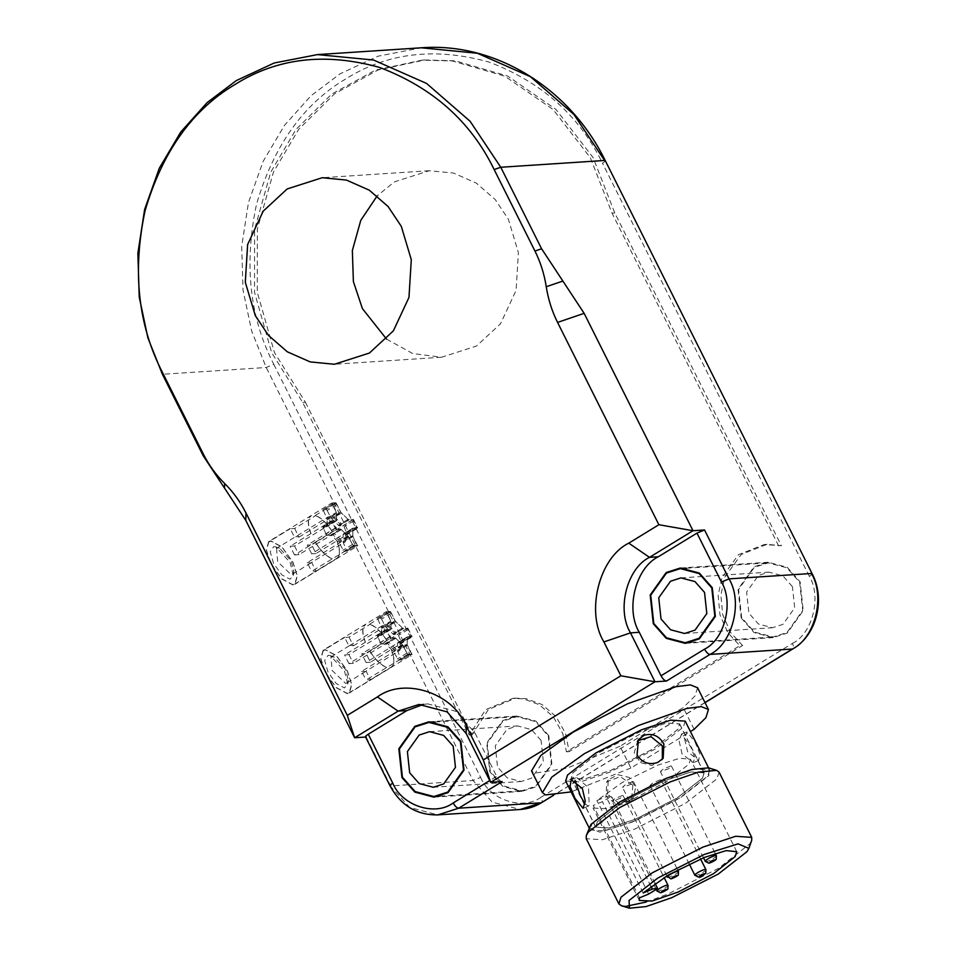 <?xml version="1.0" encoding="UTF-8"?>
<svg xmlns="http://www.w3.org/2000/svg" width="956" height="956" viewBox="0 0 956 956"><rect width="100%" height="100%" fill="white"/><g stroke="black" fill="none" stroke-linecap="round" stroke-linejoin="round"><path stroke-width="0.72" stroke-dasharray="4.78 3.58" d="M792.416 586.625L782.868 575.847L768.839 572.13L758.419 575.476L746.624 592.051L748.907 613.238L758.443 624.017L772.484 627.722L782.904 624.388L794.699 607.813L792.416 586.625M799.658 582.18L802.717 610.442L786.991 632.537L773.081 636.983L754.38 632.047L741.653 617.672L738.606 589.422L754.332 567.326L768.23 562.869L786.943 567.816L799.658 582.18M541.06 740.41L531.512 729.631L517.483 725.927L507.062 729.261L495.268 745.835L497.55 767.035L507.098 777.802L521.128 781.518L531.548 778.172L543.343 761.597L541.06 740.41M548.302 735.977L551.361 764.226L535.635 786.322L521.725 790.779L503.023 785.832L490.297 771.468L487.249 743.206L502.976 721.111L516.873 716.665L535.587 721.613L548.302 735.977M403.265 628.678L393.597 634.593L397.385 634.342L398.485 635.393L401.472 642.492L401.472 641.368L411.14 635.453L408.152 629.478L407.053 628.427L402.416 628.044L395.019 620.755L391.255 613.238L390.156 612.187L387.144 612.39L391.064 622.045L390.861 629.49L387.06 629.741L387.06 630.864L390.048 636.839L391.147 637.891L395.784 638.273L403.181 645.563L406.945 653.079L408.045 654.131L411.056 653.928L407.137 644.272L407.34 636.827L411.14 636.577L411.14 635.453L411.14 636.577L401.472 642.492L397.672 642.743L407.34 636.827L397.505 643.436L397.636 651.215L401.389 659.843L401.4 658.72L411.068 652.805L411.056 653.928L401.389 659.843L398.377 660.034L393.514 651.478L386.116 644.189L381.48 643.806L391.147 637.891M390.048 636.839L380.38 642.755L381.48 643.806M380.38 642.755L377.393 635.656L377.393 636.78L387.06 630.864L387.06 629.741L377.393 635.656L381.193 635.405L391.028 628.785L381.36 634.7L381.229 626.933L390.896 621.018M391.255 613.238L381.587 619.153L380.488 618.102L377.477 618.305L377.465 619.428L387.132 613.513L387.144 612.39L377.477 618.305L381.229 626.933M381.587 619.153L385.352 626.67L393.597 634.593M369.757 624.125L390.49 611.434L395.425 621.292L402.846 628.427L407.83 628.092L387.084 640.783C381.325 631.689 375.553 626.144 369.757 624.125L369.9 624.399C375.6 626.395 381.277 631.868 386.953 640.795L366.112 653.546L370.474 662.233L412.179 636.792L407.196 637.114L400.433 641.261L400.397 648.873L399.524 650.606L366.052 671.088L370.39 679.752L366.005 680.039L407.71 654.872L402.775 645.025L395.999 649.16L395.139 650.893L361.655 671.375L366.005 680.039M349.06 637.15L353.397 645.814L350.84 645.228L349.012 646.101L344.662 637.437L349.06 637.15L369.9 624.399M353.397 645.814L386.869 625.332L388.662 625.439L395.425 621.292M370.474 662.233L366.088 662.52L400.433 641.261M365.288 642.217L365.419 642.205C362.073 633.123 362.097 627.279 365.503 624.686L365.359 624.411C361.894 627.04 361.858 632.968 365.288 642.217L386.021 629.526L391.004 629.203L384.228 633.338L384.264 625.726L391.04 621.579L386.105 611.721L323.176 650.223L320.702 658.541L325.136 672.331L336.189 687.687L347.279 693.614L349.346 692.992L351.82 684.675L347.387 670.873L336.333 655.529L325.243 649.59L323.176 650.223M365.419 642.205L344.59 654.944L348.964 654.657L384.228 633.338M323.343 650.486L320.893 658.708L325.279 672.319L336.189 687.483L347.148 693.339L349.179 692.73L351.629 684.508L347.243 670.885L336.333 655.72L325.375 649.865L323.343 650.486L344.662 637.437M349.561 645.623L382.484 625.618L384.264 625.726M395.999 649.16L388.59 642.038L395.354 637.891L390.371 638.214L369.637 650.905C375.397 659.999 381.181 665.555 386.977 667.563M369.637 650.905L369.781 650.893C375.445 659.831 381.133 665.292 386.833 667.288M388.59 642.038L353.326 663.356L348.94 663.643L369.781 650.893M361.655 671.375L365.503 671.554M399.572 642.038C400.827 646.125 400.815 648.969 399.524 650.606L400.755 648.288L407.16 644.738L412.108 654.585L349.346 692.992M366.088 662.52L361.738 653.832L366.112 653.546M386.869 625.332L395.21 633.35L361.738 653.832M345.63 669.558L334.038 656.939L330.931 657.023L332.126 670.443L345.57 683.373L346.825 682.99L348.307 680.266L345.63 669.558M382.448 634.187C381.181 630.1 381.193 627.244 382.484 625.618M348.964 654.657L353.326 663.356M395.139 650.893L386.798 642.874M344.507 671.064L347.769 684.126L344.423 687.914L336.213 683.516L328.028 672.14L324.658 660.453L328.099 655.302L330.358 655.661L344.507 671.064M391.303 649.494C394.649 658.565 394.625 664.408 391.231 667.001L370.39 679.752M349.179 692.73L391.363 667.276C394.84 664.659 394.864 658.72 391.446 649.483M348.94 663.643L344.59 654.944M388.662 625.439L396.083 632.561L402.846 628.427M396.083 632.561L395.21 633.35M391.004 629.203L391.04 621.579M402.775 645.025L395.354 637.891M407.196 637.114L407.16 644.738M407.83 628.092L412.179 636.792M386.105 611.721L390.49 611.434M390.371 638.214L386.021 629.526M412.108 654.585L407.71 654.872M348.832 519.98L339.165 525.896L342.965 525.657L344.052 526.708L347.04 533.807L347.052 532.683L356.719 526.768L352.633 519.741L347.996 519.347L340.587 512.058L336.823 504.553L335.735 503.501L332.712 503.693L336.464 512.332L336.608 520.1L336.428 520.793L332.64 521.044L332.628 522.167L336.715 529.194L340.515 528.955L347.924 535.898L352.513 544.382L353.612 545.434L356.636 545.243L352.884 536.603L352.74 528.835L352.919 528.142L356.708 527.891L356.719 526.768L356.708 527.891L347.04 533.807L343.252 534.057L352.919 528.142L343.073 534.751L343.216 542.518L346.968 551.146L346.968 550.035L356.636 544.119L356.636 545.243L346.968 551.146L343.945 551.349L339.093 542.793L331.684 535.491L327.048 535.109L336.715 529.194M335.628 528.142L325.96 534.057L327.048 535.109M325.96 534.057L322.973 526.959L322.961 528.082L332.628 522.167L332.64 521.044L322.973 526.959L326.761 526.708L336.608 520.1L326.94 526.015L326.797 518.248L336.464 512.332M336.823 504.553L327.155 510.468L326.068 509.417L323.044 509.608L323.044 510.731L332.712 504.816L332.712 503.693L323.044 509.608L326.797 518.248M327.155 510.468L330.919 517.973L339.165 525.896M315.325 515.439L336.07 502.748L341.005 512.607L348.414 519.729L353.397 519.407L332.664 532.098C326.904 523.004 321.12 517.447 315.325 515.439L315.468 515.714C321.168 517.71 326.856 523.171 332.521 532.098L311.692 544.848L316.042 553.548L357.747 528.106L352.776 528.429L346 532.564L345.964 540.188L345.104 541.909L311.632 562.391L315.97 571.055L311.572 571.341L353.278 546.187L348.343 536.328L341.579 540.475L340.706 542.195L307.235 562.678L311.572 571.341M294.639 528.465L298.977 537.129L296.408 536.543L294.579 537.415L290.242 528.752L294.639 528.465L315.468 515.714M298.977 537.129L332.449 516.646L334.23 516.742L341.005 512.607M316.042 553.548L311.668 553.835L346 532.564M310.855 533.52L310.999 533.508C307.641 524.426 307.677 518.594 311.07 516.001L310.939 515.726C307.462 518.343 307.438 524.282 310.855 533.52L331.589 520.829L336.572 520.506L329.808 524.653L329.844 517.029L336.608 512.894L331.672 503.035L268.756 541.526L266.27 549.855L270.715 563.646L281.757 578.989L292.859 584.929L294.914 584.295L297.388 575.978L292.954 562.188L281.901 546.832L270.811 540.905L268.756 541.526M310.999 533.508L290.158 546.258L294.544 545.972L329.808 524.653M268.911 541.801L266.461 550.011L270.847 563.634L281.769 578.798L292.715 584.654L294.759 584.032L297.197 575.823L292.823 562.2L281.901 547.035L270.942 541.18L268.911 541.801L290.242 528.752M276.511 548.338L277.694 561.758L291.138 574.676L292.393 574.293L293.874 571.569L291.198 560.873L279.606 548.254L276.511 548.338L328.051 516.933L329.844 517.029M341.579 540.475L334.158 533.34L340.922 529.206L335.95 529.528L315.205 542.219C320.977 551.301 326.749 556.858 332.545 558.878M315.205 542.219L315.349 542.207C321.013 551.134 326.701 556.595 332.401 558.603M334.158 533.34L298.893 554.671L294.52 554.958L315.349 542.207M307.235 562.678L311.07 562.869M345.14 533.352C346.395 537.427 346.383 540.283 345.104 541.909L346.335 539.59L352.74 536.041L357.675 545.9L294.914 584.295M311.668 553.835L307.306 545.135L311.692 544.848M332.449 516.646L340.778 524.653L307.306 545.135M328.016 525.489C326.749 521.414 326.761 518.558 328.051 516.933M294.544 545.972L298.893 554.671M340.706 542.195L332.365 534.189M290.074 562.379L293.337 575.428L290.003 579.216L281.781 574.819L273.595 563.454L270.237 551.767L273.667 546.617L275.925 546.975L290.074 562.379M336.87 540.797C340.228 549.879 340.205 555.711 336.799 558.316L315.97 571.055M294.759 584.032L336.942 558.591C340.408 555.962 340.432 550.035 337.014 540.785M294.52 554.958L290.158 546.258M334.23 516.742L341.65 523.876L348.414 519.729M341.65 523.876L340.778 524.653M336.572 520.506L336.608 512.894M348.343 536.328L340.922 529.206M352.776 528.429L352.74 536.041M353.397 519.407L357.747 528.106M331.672 503.035L336.07 502.748M335.95 529.528L331.589 520.829M357.675 545.9L353.278 546.187M572.907 772.807L598.516 752.826L639.899 731.818L666.535 723.011L679.668 723.907L677.959 729.332L652.351 749.313L610.968 770.321L584.331 779.128L571.198 778.232L572.907 772.807M585.096 804.044L588.418 806.099L589.231 805.418L588.502 787.601L576.587 777.503L574.986 780.275M597.404 821.718L595.684 827.143L608.817 828.039L635.465 819.232L676.836 798.212L702.457 778.244L704.166 772.818L691.033 771.922L664.396 780.729L623.013 801.737L597.404 821.718M637.748 740.709L634.198 752.862L640.52 762.685L652.076 765.493L662.365 759.267M682.058 753.973L679.19 741.235L681.497 734.088L690.806 746.971L694.677 757.2L693.327 762.673L682.058 753.973M607.574 794.245L608.231 779.905L617.839 774.683L629.395 777.491L635.716 787.326L632.968 798.487L619.548 803.673L607.574 794.245M694.116 729.308L683.229 707.571L620.014 746.242L630.9 767.979L690.423 731.555M620.014 746.242L566.98 768.17L534.667 773.177L531.524 770.906M697.569 687.758L695.036 695.932L683.229 707.571M630.9 767.979L571.126 791.903M719.067 772.161L716.964 778.793L685.607 803.255L634.939 828.983L602.316 839.774L586.231 838.675M589.075 827.669L599.89 832.174L633.685 821.586L680.134 797.997L708.886 775.579L708.551 767.847L709.699 770.046L695.227 769.054L665.866 778.77L620.265 801.917L592.039 823.941L590.151 829.916L604.622 830.907L633.983 821.192L679.585 798.033L707.81 776.021L709.699 770.046M646.16 902.034L667.587 894.195L718.267 868.466L749.624 844.005L751.691 840.42M621.352 905.691L626.981 906.133M565.665 781.004L580.137 781.996L609.498 772.281L655.099 749.122L683.325 727.11L685.213 721.135M694.964 741.868L699.828 753.794L698.693 760.45L687.579 751.691L684.615 738.988L686.862 731.866L694.964 741.868M632.848 785.175L631.486 800.471L618.066 805.645L606.056 796.276L606.749 781.877L620.205 776.654L632.848 785.175M597.512 821.67L623.073 801.737L664.36 780.765L690.949 771.97L704.058 772.878L702.349 778.28L676.788 798.224L635.489 819.184L608.9 827.98L595.803 827.083L597.512 821.67M573.014 772.759L598.576 752.826L639.875 731.854L666.452 723.071L679.561 723.967L677.852 729.368L652.291 749.313L611.004 770.273L584.415 779.068L571.306 778.172L573.014 772.759M660.333 779.821L652.745 782.952L649.961 785.545L658.242 782.594L661.026 780L660.333 779.821M670.765 765.935L663.189 769.066L660.393 771.659L668.674 768.708L671.471 766.115L670.765 765.935M622.428 795.512L614.851 798.642L612.055 801.236L620.336 798.284L623.133 795.691L622.428 795.512M632.86 781.614L625.284 784.757L622.499 787.35L630.781 784.398L633.565 781.805L632.86 781.614M639.492 897.839L593.234 805.454L602.4 801.666L610.944 796.432L611.159 795.739L606.092 796.754L596.914 800.542L622.272 782.474L658.075 765.051L679.859 758.239L690.471 759.291L688.929 764.155L667.431 781.172L632.167 799.527L605.829 808.657L593.055 808.071L593.234 805.454M643.185 892.928L596.914 800.542M778.662 545.912L612.031 213.152L590.33 157.716L553.189 109.582L504.816 76.181L452.427 60.981L422.062 60.156L375.361 70.158L331.78 94.023L295.954 129.49L270.751 172.14L254.583 229.297L254.511 292.333L271.683 352.668L302.67 402.44L469.3 735.188L485.66 709.663L512.918 698.31L523.434 698.86L539.28 704.692L553.345 716.845L562.797 733.634L566.418 751.798L739.825 645.694L727.827 632.657L719.976 614.887L718.123 595.265L722.067 577.316L738.51 554.635L764.274 544.514L781.411 545.733L614.78 212.973L593.079 157.537L555.938 109.402L507.564 76.002L455.175 60.802L424.811 59.977L378.098 69.979L334.528 93.843L298.702 129.311L273.5 171.961L257.331 229.117L257.26 292.154L274.432 352.489L305.418 402.261L302.67 402.44M386.535 339.069L412.657 353.517L441.517 357.245L476.506 346.036L500.478 323.845L516.073 290.433L518.403 252.659L508.401 219.318L495.172 199.493L476.387 183.158L453.526 173.06L429.304 170.718L394.314 181.915L377.166 195.908M612.031 213.152L614.78 212.973M305.418 402.261L472.049 735.009L469.3 735.188M472.049 735.009L488.408 709.483L515.666 698.131L526.17 698.681L542.028 704.512L556.093 716.665L565.546 733.455L569.167 751.619L742.573 645.515L739.825 645.694M569.167 751.619L566.418 751.798M502.163 781.59C500.335 781.351 498.518 779.594 496.702 776.332L489.747 780.586M418.991 704.464L427.786 703.879L455.845 711.3L474.929 732.858L496.702 776.332M427.786 703.879L423.4 704.393M741.175 617.97L754.105 632.573L773.129 637.604L787.254 633.075L803.243 610.609L800.148 581.893L787.218 567.278L768.194 562.248L754.057 566.777L738.068 589.243L741.175 617.97M548.792 735.678L535.862 721.075L516.837 716.044L502.701 720.573L486.712 743.039L489.819 771.767L502.748 786.37L521.773 791.401L535.91 786.872L551.887 764.406L548.792 735.678M742.573 645.515L730.575 632.478L722.724 614.708L720.872 595.086L724.815 577.137L741.259 554.456L767.023 544.334L781.411 545.733M407.053 628.427L397.385 634.342M408.152 629.478L398.485 635.393M391.064 622.045L381.396 627.961M390.156 612.187L380.488 618.102M395.019 620.755L385.352 626.67M395.856 621.735L386.188 627.65M402.416 628.044L392.749 633.959M407.137 644.272L397.469 650.188M407.304 645.3L397.636 651.215M408.045 654.131L398.377 660.034M406.945 653.079L397.278 658.995M403.181 645.563L393.514 651.478M402.345 644.583L392.677 650.498M395.784 638.273L386.116 644.189M394.936 637.64L385.268 643.555M352.633 519.741L342.965 525.657M353.72 520.793L344.052 526.708M336.632 513.348L326.964 519.263M335.735 503.501L326.068 509.417M340.587 512.058L330.919 517.973M341.423 513.037L331.756 518.953M347.996 519.347L338.328 525.262M352.716 535.587L343.049 541.502M352.884 536.603L343.216 542.518M353.612 545.434L343.945 551.349M352.513 544.382L342.846 550.298M348.761 536.878L339.093 542.793M347.924 535.898L338.257 541.813M341.352 529.576L331.684 535.491M340.515 528.955L330.848 534.858M694.869 875.218L695.562 875.409C698.836 875.338 709.041 869.1 705.229 869.494M705.301 861.332L706.006 861.511C709.28 861.452 719.474 855.202 715.674 855.596M656.963 890.908L657.668 891.088C660.943 891.016 671.136 884.778 667.336 885.172M667.396 877.01L668.101 877.202C671.375 877.13 681.58 870.892 677.768 871.286M648.658 894.051L602.4 801.666M650.94 886.32L606.092 796.754M389.964 785.724L409.742 807.462L437.812 814.882M366.172 737.004L390.669 785.916L473.053 780.514L266.222 367.498L251.715 331.158L243.039 290.206L241.689 246.54L248.429 202.672L263.103 161.421L284.577 125.224L310.963 95.779L340.157 73.767L378.038 56.201L421.261 47.8M604.586 160.465C605.937 160.548 605.244 161.468 602.507 163.249C579.456 115.736 541.598 82.013 488.934 62.044C435.028 47.071 387.252 52.723 345.63 79.025C303.363 104.061 273.667 145.802 256.519 204.249C243.864 264.179 249.624 317.547 273.81 364.356L266.222 367.498L162.412 374.286M273.81 364.356L480.629 777.383L473.053 780.514L492.137 802.072L520.195 809.493M480.629 777.383C489.675 799.945 522.92 810.843 541.072 797.196C542.542 800.483 542.53 802.359 541.048 802.813M541.072 797.196L792.428 643.4C793.898 646.698 793.886 648.562 792.405 649.016M704.966 702.517L553.13 795.416M792.428 643.4C812.54 633.637 821.825 596.723 809.326 576.265C812.074 574.496 812.767 573.576 811.417 573.492M809.326 576.265L602.507 163.249M474.929 732.858L466.134 733.431M684.592 633.481L772.484 627.722M680.959 577.89L768.839 572.13M691.284 642.348L773.081 636.983M686.432 568.223L768.23 562.869M433.247 787.266L521.128 781.518M429.603 731.675L517.483 725.927M439.939 796.133L521.725 790.779M435.088 722.019L516.873 716.665M377.297 635.68L386.965 629.765M390.956 629.454L381.289 635.37M377.369 618.329L387.037 612.414M401.568 642.468L411.235 636.553M407.244 636.863L397.577 642.779M401.496 659.807L411.164 653.892M365.479 671.578L346.825 682.99M330.931 657.023L349.585 645.611M348.307 680.266L347.769 684.126M330.358 655.661L334.038 656.939M322.865 526.995L332.533 521.08M336.536 520.769L326.868 526.684M322.937 509.644L332.604 503.728M347.148 533.771L356.815 527.855M352.812 528.166L343.144 534.081M347.064 551.122L356.731 545.207M311.047 562.881L292.393 574.293M293.874 571.569L293.337 575.428M275.925 546.975L279.606 548.254M679.668 723.907L704.166 772.818M571.198 778.232L595.684 827.143M590.151 829.916L589.051 827.729M663.177 758.299L661.683 760.283M636.947 741.689L638.429 739.705M588.418 806.099L583.052 808.322M571.222 779.726L576.587 777.503M698.705 760.45L693.327 762.673M681.497 734.077L686.862 731.854M631.486 800.471L632.968 798.487M608.231 779.905L606.749 781.877M704.058 772.878L679.561 723.967M571.306 778.172L595.803 827.083M689.24 863.997L649.961 785.545M661.026 780L700.569 858.966M703.508 857.759L660.393 771.659M671.471 766.115L715.231 853.505M656.354 889.678L612.055 801.236M623.133 795.691L664.097 877.5M666.822 875.863L622.499 787.35M633.565 781.805L677.637 869.817M736.729 851.677L690.471 759.291M639.325 900.456L593.055 808.071M655.039 883.368L611.159 795.739M422.062 60.156L424.811 59.977M705.026 702.648L553.428 795.392M441.517 357.245L334.409 364.26M429.304 170.718L322.196 177.72M764.274 544.514L767.023 544.334M512.918 698.31L515.666 698.131M680.313 568.007L768.194 562.248M685.249 643.364L773.129 637.604M433.893 797.149L521.773 791.401M428.957 721.792L516.837 716.044"/><path stroke-width="1.43" d="M704.524 592.373L706.819 613.561L695.024 630.135L684.592 633.481L670.562 629.765L661.026 618.986L658.732 597.799L670.526 581.224L680.959 577.89L694.988 581.595L704.524 592.373M711.778 587.94L714.825 616.19L699.111 638.285L685.201 642.743L666.499 637.795L653.773 623.432L650.725 595.17L666.452 573.074L680.349 568.617L699.063 573.564L711.778 587.94M453.18 746.158L455.462 767.357L443.668 783.932L433.247 787.266L419.206 783.562L409.67 772.783L407.387 751.595L419.17 735.021L429.603 731.675L443.632 735.391L453.18 746.158M460.422 741.725L463.481 769.986L447.755 792.082L433.845 796.527L415.143 791.58L402.416 777.216L399.369 748.966L415.095 726.871L428.993 722.413L447.707 727.361L460.422 741.725M574.986 780.275L580.483 796.025L585.096 804.044M662.365 759.267L662.341 745.931L650.988 736.646L637.748 740.709M690.423 731.555L694.116 729.308L705.922 717.669L708.456 709.495L701.31 706.639L686.898 708.432L638.393 725.532L584.236 753.77L551.791 777.12L542.41 792.644L545.553 794.914L571.126 791.903M542.41 792.644L531.524 770.906L540.905 755.383L573.349 732.021L627.506 703.795L676.012 686.695L690.423 684.902L697.569 687.758L708.456 709.495M618.89 903.886L586.231 838.675L586.267 835.628L588.334 832.031L619.691 807.569L670.359 781.841L698.454 772.113L716.606 770.357L719.067 772.161L751.715 837.372L735.642 836.273L703.019 847.064L652.351 872.78L620.982 897.254L618.89 903.886L621.352 905.691L629.407 908.2L629.072 900.468L657.812 878.038L704.261 854.461L738.056 843.873L748.883 848.366L746.983 851.665L718.231 874.083L671.793 897.672L646.041 906.587L629.407 908.2M716.606 770.357L708.551 767.847L691.905 769.461L666.165 778.375L619.715 801.953L590.963 824.383L586.267 835.628M748.883 848.366L751.691 840.42L751.715 837.372M626.981 906.133L646.16 902.034M708.599 767.859L685.213 721.135L670.73 720.143L641.38 729.858L595.779 753.005L567.541 775.029L565.665 781.004L589.051 827.729M663.87 743.911C659.09 735.785 652.494 732.917 644.093 735.295L638.429 739.717L637.066 755.001C642.145 762.733 649.016 765.218 657.704 762.458L663.177 758.299L663.87 743.911M582.335 788.485L571.222 779.726L570.099 786.382L574.95 798.308L583.052 808.31L585.299 801.2L582.335 788.485M639.492 897.839L648.658 894.051L657.202 888.817L657.429 888.124L652.351 889.14L643.185 892.928L668.531 874.86L704.345 857.436L726.118 850.625L736.729 851.677L735.188 856.54L713.69 873.557L678.425 891.912L652.1 901.054L639.325 900.456L639.492 897.839M377.166 195.908L360.782 220.358L352.346 250.568L353.385 281.59L362.42 308.633L386.535 339.069M605.291 160.656L812.122 573.672L605.291 160.656C569.943 88.119 495.089 42.04 421.261 47.8L477.391 53.249L530.389 76.659L573.935 114.493L604.586 160.465L500.777 167.264L541.598 248.775L584.14 313.341L693.004 530.723L704.536 529.971L696.96 533.113L721.445 582.025L729.022 578.882L704.536 529.971M489.747 780.586L453.192 802.944C435.04 816.603 401.795 805.705 392.749 783.131L368.263 734.22C365.515 735.989 364.822 736.921 366.172 737.004L354.64 737.757L398.138 711.133L418.991 704.464L447.061 711.873L466.134 733.431L490.631 782.343L483.306 759.948L466.349 726.094C453.048 692.885 404.137 676.86 377.417 696.936L347.315 715.363L354.64 737.757L245.776 520.375L224.505 488.086L224.648 483.509C215.984 474.929 208.862 465.082 203.293 453.969L162.472 372.458C138.07 325.219 132.263 271.373 145.025 210.906C162.317 151.92 192.299 109.809 234.937 84.546C276.941 58.017 325.148 52.305 379.544 67.41C432.674 87.558 470.878 121.591 494.133 169.523L534.954 251.046C540.51 262.159 544.275 274.061 546.258 286.728L562.869 281.064M423.4 704.393L406.933 710.559L368.263 734.22M460.911 741.426L464.007 770.154L448.017 792.62L433.893 797.149L414.868 792.118L401.938 777.515L398.831 748.787L414.82 726.321L428.957 721.792L447.982 726.823L460.911 741.426M721.445 582.025C733.945 602.471 724.66 639.397 704.548 649.16L661.05 675.773C662.855 679.047 664.683 680.792 666.511 681.03L654.98 681.783L630.482 632.872C616.417 609.868 626.873 568.33 649.494 557.348L693.004 530.723L658.875 524.725L628.773 543.151C599.185 557.515 585.514 611.84 603.905 641.93L620.862 675.784L654.98 681.783L490.631 782.343L502.163 781.59L458.665 808.202C456.837 807.963 455.008 806.219 453.192 802.944M661.05 675.773L639.277 632.298C625.212 609.295 635.668 567.756 658.29 556.774L696.96 533.113M653.295 623.718L650.188 595.002L666.177 572.536L680.313 568.007L699.326 573.038L712.268 587.641L715.363 616.369L699.374 638.835L685.249 643.364L666.224 638.333L653.295 623.718M494.133 169.523L500.777 167.264L470.125 121.293L426.579 83.447L373.581 60.037L317.452 54.6L274.229 62.988L236.347 80.567L207.153 102.579L180.756 132.024L159.294 168.22L144.619 209.472L137.867 253.328L139.229 297.005L147.905 337.946L162.412 374.286L203.234 455.809L224.505 488.086M620.862 675.784L483.306 759.948M658.875 524.725L557.563 322.411C552.006 311.286 548.242 299.395 546.258 286.728M224.648 483.509C233.3 492.089 240.422 501.936 245.991 513.037L347.315 715.363M401.293 226.333L411.295 259.674L408.965 297.436L393.382 330.848L369.398 353.051L334.409 364.26L310.186 361.906L287.326 351.808L268.54 335.484L255.312 315.647L245.31 282.307L247.628 244.545L263.223 211.133L287.206 188.929L322.196 177.72L346.419 180.075L369.279 190.172L388.064 206.496L401.293 226.333M704.178 873.688C704.333 874.561 702.72 875.541 699.338 876.64C699.183 875.768 700.796 874.788 704.178 873.688M689.24 863.997L694.869 875.218L698.179 877.01C698.896 877.477 706.902 873.414 705.791 872.84L705.934 869.673L705.229 869.494C701.955 869.554 691.762 875.804 695.562 875.409M714.61 859.803C714.777 860.663 713.164 861.655 709.782 862.754C709.615 861.882 711.228 860.902 714.61 859.803M703.508 857.759L705.301 861.332L708.623 863.125C709.34 863.579 717.335 859.528 716.235 858.942L716.367 855.787L715.674 855.596C712.387 855.668 702.194 861.906 706.006 861.511M666.272 889.367C666.44 890.239 664.826 891.231 661.444 892.33C661.277 891.458 662.89 890.478 666.272 889.367M656.354 889.678L656.963 890.908L660.285 892.701C661.002 893.155 668.997 889.104 667.897 888.518L668.029 885.364L667.336 885.172C664.05 885.244 653.856 891.482 657.668 891.088M676.717 875.481C676.872 876.353 675.259 877.333 671.877 878.445C671.721 877.572 673.335 876.58 676.717 875.481M666.822 875.863L670.718 878.815C671.435 879.269 679.441 875.218 678.33 874.632L678.473 871.478L677.768 871.286C674.494 871.358 664.289 877.596 668.101 877.202M652.351 889.14L650.94 886.32M812.122 573.672C825.721 599.173 816.615 635.274 792.918 648.861L792.405 649.016C815.026 638.034 825.482 596.496 811.417 573.492L729.022 578.882C743.087 601.898 732.631 643.424 710.021 654.418L792.405 649.016L704.966 702.517M392.749 783.131C390.012 784.9 389.319 785.832 390.669 785.916M365.467 736.813L389.964 785.724C400.791 805.514 416.744 815.241 437.812 814.882L458.665 808.202L541.048 802.813L520.195 809.493C527.832 808.955 534.954 806.685 541.562 802.658L553.13 795.416M704.548 649.16C706.365 652.422 708.181 654.179 710.021 654.418L666.511 681.03M628.773 543.151L649.494 557.348L658.29 556.774M603.905 641.93L630.482 632.872L639.277 632.298M466.349 726.094L466.134 733.431M377.417 696.936L398.138 711.133L406.933 710.559M245.991 513.037L245.776 520.375M541.598 248.775L534.954 251.046M557.563 322.411L584.14 313.341M203.234 455.809L203.293 453.969M162.412 374.286L162.472 372.458M685.201 642.743L691.284 642.348M680.349 568.617L686.432 568.223M433.845 796.527L439.939 796.133M428.993 722.413L435.088 722.019M700.569 858.966L705.934 869.673M715.231 853.505L716.367 855.787M664.097 877.5L668.029 885.364M677.637 869.817L678.473 871.478M657.429 888.124L655.039 883.368M792.918 648.861L705.026 702.648M553.428 795.392L541.562 802.658M421.261 47.8L317.452 54.6M437.812 814.882L520.195 809.493"/></g></svg>
